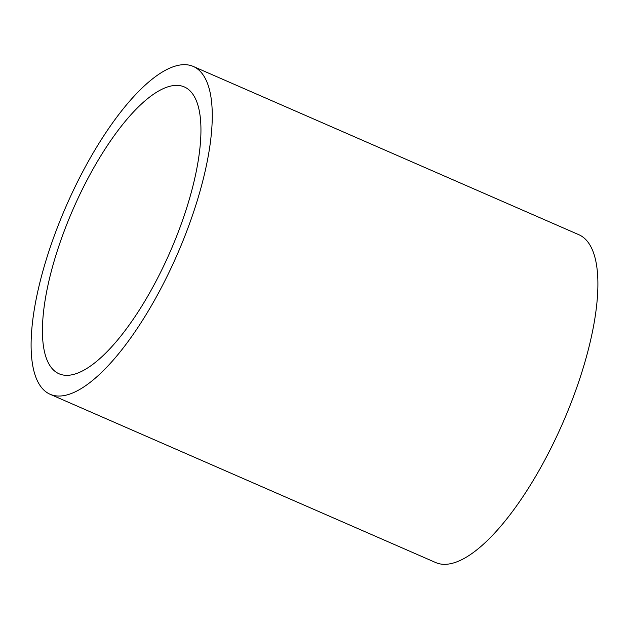 <?xml version="1.0" encoding="UTF-8"?>
<svg xmlns="http://www.w3.org/2000/svg" width="629" height="629" viewBox="0 0 629 629"><rect width="100%" height="100%" fill="white"/><g stroke="black" fill="none" stroke-linecap="round" stroke-linejoin="round"><path stroke-width="0.94" d="M50.344 366.243A156.511 52.993 -66.4 0 0 59.087 373.799A156.511 52.993 -66.4 0 0 163.438 266.452A156.511 52.993 -66.4 0 0 193.024 94.468A156.511 52.993 -66.4 0 0 184.281 86.912A156.511 52.993 -66.4 0 0 79.938 194.259A156.511 52.993 -66.4 0 0 50.344 366.243M203.214 75.055A178.864 60.565 -66.4 0 0 193.229 66.422A178.864 60.565 -66.4 0 0 73.97 189.101A178.864 60.565 -66.4 0 0 40.154 385.656A178.864 60.565 -66.4 0 0 50.147 394.289A178.864 60.565 -66.4 0 0 169.398 271.61A178.864 60.565 -66.4 0 0 203.214 75.055M50.147 394.289L435.771 562.578A178.864 60.565 -66.4 0 0 555.03 439.899A178.864 60.565 -66.4 0 0 588.846 243.344A178.864 60.565 -66.4 0 0 578.853 234.711L193.229 66.422"/></g></svg>
